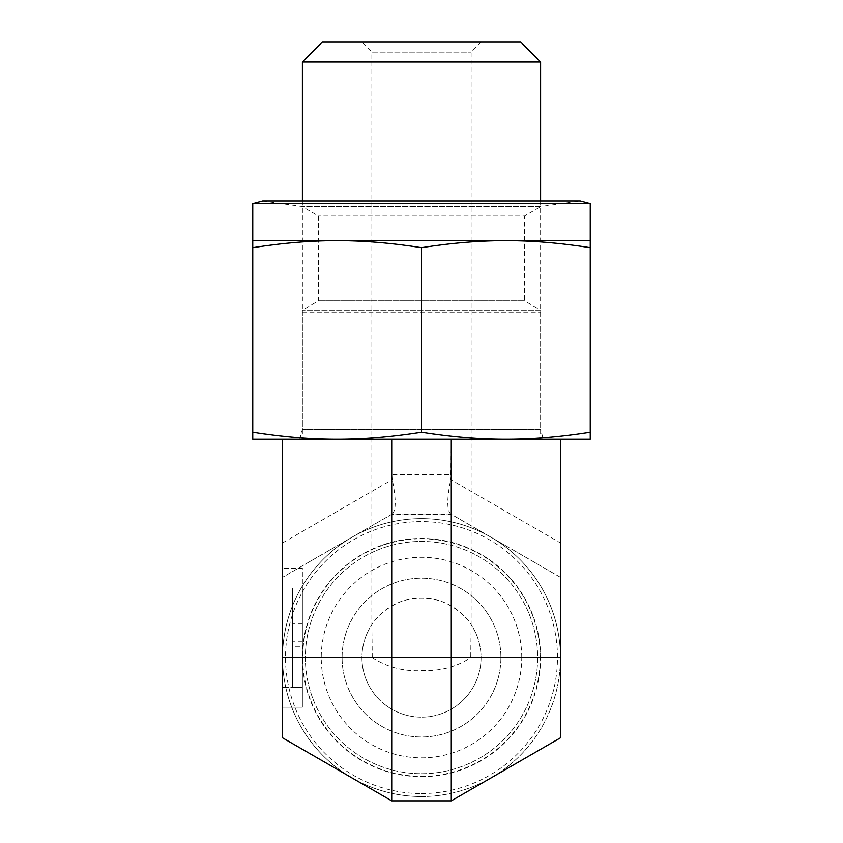 <?xml version="1.0" encoding="UTF-8"?>
<svg xmlns="http://www.w3.org/2000/svg" width="843" height="843" viewBox="0 0 843 843"><rect width="100%" height="100%" fill="white"/><g stroke="black" fill="none" stroke-linecap="round" stroke-linejoin="round"><path stroke-width="0.63" stroke-dasharray="4.21 3.16" d="M481.058 42.15L471.132 52.076L471.132 624.652A59.558 59.558 0 0 1 438.697 714.601A59.558 59.558 0 0 1 361.942 657.582A59.558 59.558 0 0 1 471.132 624.652A59.558 59.558 0 0 1 382.279 702.398A59.558 59.558 0 0 1 371.868 624.652L372.258 657.582L470.742 657.582L471.132 624.652C470.974 622.555 450.331 596.707 421.5 598.024C392.669 596.707 372.026 622.555 371.868 624.652L371.868 52.076L471.132 52.076L371.868 52.076L361.942 42.15L481.058 42.15L361.942 42.15M322.247 42.15L520.753 42.15M540.605 62.003L302.395 62.003M302.395 200.971L302.384 439.203L540.616 439.203L302.384 439.203M372.258 657.582C387.211 667.329 404.008 671.671 422.638 670.606C441.152 671.007 457.18 666.665 470.742 657.582M451.279 439.203L560.469 439.203L391.721 439.203L451.279 439.203L450.731 479.604L560.469 542.955L560.469 577.339L451.279 514.304L391.721 514.304L282.531 577.339L282.531 542.955L392.269 479.604L391.721 474.598L451.279 474.598M282.531 439.203L391.721 439.203L282.531 439.203L282.531 542.955M450.731 513.988L392.269 513.988L282.531 577.339L282.531 737.815L391.721 800.85L451.279 800.85L560.469 737.815L560.469 577.339L450.731 513.988C446.822 510.289 446.822 498.824 450.731 479.604M302.384 629.9L302.384 687.351L302.384 588.098L282.531 588.098L282.531 568.245L282.531 707.203L282.531 588.098L302.384 588.098L292.458 588.098L292.458 687.351L292.458 588.098L302.384 588.098L302.384 629.9L292.458 629.9M391.721 439.203L391.721 474.598M560.469 657.582A138.969 138.969 0 0 1 421.5 796.54A138.969 138.969 0 0 1 282.531 657.582A138.969 138.969 0 0 1 421.5 518.614A138.969 138.969 0 0 1 560.469 657.582M540.616 657.582A119.116 119.116 0 0 0 361.942 554.42A119.116 119.116 0 0 0 361.942 760.734A119.116 119.116 0 0 0 540.616 657.582M421.5 796.54A138.969 138.969 0 0 1 301.151 588.098A138.969 138.969 0 0 1 541.849 588.098A138.969 138.969 0 0 1 421.5 796.54M521.754 657.582A100.254 100.254 0 0 0 421.5 557.318A100.254 100.254 0 0 0 321.246 657.582A100.254 100.254 0 0 0 421.5 757.836A100.254 100.254 0 0 0 521.754 657.582M342.089 657.582A79.411 79.411 0 0 1 421.5 578.172A79.411 79.411 0 0 1 500.911 657.582A79.411 79.411 0 0 1 421.5 736.982A79.411 79.411 0 0 1 342.089 657.582M500.911 657.582A79.411 79.411 0 0 1 381.795 726.35A79.411 79.411 0 0 1 381.795 588.804A79.411 79.411 0 0 1 500.911 657.582M421.5 773.716A116.134 116.134 0 0 0 522.08 599.51A116.134 116.134 0 0 0 320.92 599.51A116.134 116.134 0 0 0 421.5 773.716A116.134 116.134 0 0 0 522.08 599.51A116.134 116.134 0 0 0 320.92 599.51A116.134 116.134 0 0 0 421.5 773.716A116.134 116.134 0 0 0 522.08 599.51A116.134 116.134 0 0 0 320.92 599.51A116.134 116.134 0 0 0 421.5 773.716M302.384 641.238L292.458 641.238M302.384 646.318L302.384 687.351L292.458 687.351L292.458 646.318L292.458 687.351L302.384 687.351L292.458 687.351L302.384 687.351L302.384 646.318L292.458 646.318M302.384 623.862L292.458 623.862M302.384 588.098L292.458 588.098L302.384 588.098L302.384 707.203L282.531 707.203L302.384 707.203L302.384 568.245L282.531 568.245L302.384 568.245L302.384 588.098M392.269 513.988C396.178 510.289 396.178 498.824 392.269 479.604M560.469 439.203L560.469 542.955M299.729 439.203L302.384 429.277L302.384 310.161L318.506 300.856L318.506 216.008L302.036 206.503L262.679 200.971L580.321 200.971L540.964 206.503L302.036 206.503L540.964 206.503L524.494 216.008L318.506 216.008L524.494 216.008L524.494 300.856L318.506 300.856L524.494 300.856L540.616 310.161L302.384 310.161L540.616 310.161L540.616 429.277L302.384 429.277L540.616 429.277L543.271 439.203L299.729 439.203L543.271 439.203M252.752 203.627L590.248 203.627M505.874 240.677C531.933 240.624 560.058 242.953 590.248 247.673L590.248 240.677L337.126 240.677C363.185 240.624 391.31 242.953 421.5 247.673C451.69 242.953 479.815 240.624 505.874 240.677M252.752 240.677L252.752 247.673C282.942 242.953 311.067 240.624 337.126 240.677L252.752 240.677M252.752 432.206L252.752 439.203L590.248 439.203L590.248 432.206C560.058 436.916 531.933 439.245 505.874 439.203C479.815 439.245 451.69 436.916 421.5 432.206C391.31 436.916 363.185 439.245 337.126 439.203C311.067 439.245 282.942 436.916 252.752 432.206L252.752 247.673M421.5 432.206L421.5 247.673M590.248 432.206L590.248 247.673M302.395 312.142L540.605 312.142L302.395 312.142M421.5 793.569A135.986 135.986 0 0 0 539.267 589.584A135.986 135.986 0 0 0 303.733 589.584A135.986 135.986 0 0 0 421.5 793.569M421.5 776.371A118.8 118.8 0 0 0 524.378 598.182A118.8 118.8 0 0 0 318.622 598.182A118.8 118.8 0 0 0 421.5 776.371M302.384 687.351L282.531 687.351L302.384 687.351M540.605 200.971L540.616 439.203"/><path stroke-width="1.26" d="M540.605 62.003L520.753 42.15L322.247 42.15L302.395 62.003L540.605 62.003L540.605 200.971M302.395 62.003L302.395 200.971M282.531 439.203L282.531 657.582L560.469 657.582L560.469 439.203M391.721 439.203L391.721 800.85L282.531 737.815L282.531 657.582M560.469 657.582L560.469 737.815L451.279 800.85L391.721 800.85M451.279 439.203L451.279 800.85M252.752 203.627L590.248 203.627L580.321 200.971L262.679 200.971L252.752 203.627L252.752 240.677L590.248 240.677L590.248 247.673C560.058 242.953 531.933 240.624 505.874 240.677C479.815 240.624 451.69 242.953 421.5 247.673C391.31 242.953 363.185 240.624 337.126 240.677C311.067 240.624 282.942 242.953 252.752 247.673L252.752 240.677M252.752 432.206C282.942 436.916 311.067 439.245 337.126 439.203C363.185 439.245 391.31 436.916 421.5 432.206C451.69 436.916 479.815 439.245 505.874 439.203C531.933 439.245 560.058 436.916 590.248 432.206L590.248 439.203L252.752 439.203L252.752 247.673M590.248 432.206L590.248 247.673M421.5 432.206L421.5 247.673M590.248 203.627L590.248 240.677"/></g></svg>
